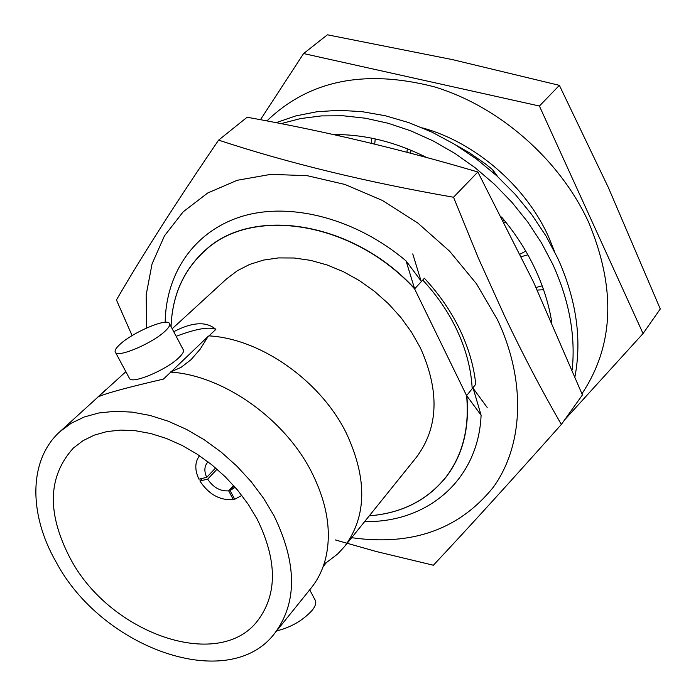 <?xml version="1.0" encoding="UTF-8"?>
<svg xmlns="http://www.w3.org/2000/svg" width="696" height="696" viewBox="0 0 696 696"><rect width="100%" height="100%" fill="white"/><g stroke="black" fill="none" stroke-linecap="round" stroke-linejoin="round"><path stroke-width="1.04" d="M551.763 322.178C548.918 304.439 543.411 286.796 535.25 269.239C526.567 250.725 515.336 233.308 501.546 217.013M426.552 157.47C395.363 141.845 364.373 134.215 333.584 134.589M572.19 369.907C575.722 335.785 569.267 300.62 552.833 264.436L541.462 242.843L527.812 222.076L512.056 202.449L494.438 184.257L475.203 167.779L454.636 153.251L433.069 140.879L410.805 130.848L388.185 123.27L365.539 118.233L343.198 115.78L321.465 115.901L300.637 118.555L280.975 123.653M574.966 376.623C582.047 338.987 576.332 299.567 557.818 258.373L545.986 235.961L531.683 214.472L515.127 194.254L496.579 175.627L476.325 158.906L454.714 144.359L432.085 132.196L408.813 122.618L385.28 115.736L361.842 111.621L338.874 110.316L316.715 111.778L295.687 115.945L276.068 122.696M335.785 134.563L335.95 135.111M371.281 138.086L371.803 143.411M339.605 134.598L339.752 135.955M407.325 148.779L406.951 152.25M375.231 138.913L374.718 144.115M411.249 150.371L410.318 153.137M525.741 251.108L520.138 254.118M504.087 220.049L503.321 220.475M505.696 222.033L504.461 222.72M542.184 285.847L536.042 287.483M527.864 254.832L521.365 256.641M543.567 289.727L537.251 290.084M412.754 253.901L421.054 280.975L406.072 260.922C356.691 219.075 292.129 201.971 243.704 215.864C195.254 229.889 165.874 272.275 165.187 322.3M497.718 176.671L492.777 169.815L485.303 163.804L469.626 152.92L455.958 145.107M369.289 515.823C401.67 513.317 427.3 500.363 446.162 476.969C462.823 455.071 469.696 428.031 466.807 395.85L481.093 415.216L473.193 388.394L487.174 407.43M406.072 260.922L414.538 288.518C353.15 221.319 252.126 205.659 204.833 250.638C183.474 270.187 172.216 295.495 171.051 326.581M492.777 169.815L493.699 173.034M364.669 521.548C427.161 522.983 478.378 480.101 481.093 415.216M274.729 633.273C297.383 602.727 297.14 563.534 273.989 515.692L263.61 498.319L251.169 481.693L236.91 466.172L221.154 452.087L204.215 439.741L186.484 429.389L168.319 421.245L150.127 415.46L132.266 412.136L115.118 411.293L99.015 412.937L84.259 416.974L71.123 423.298L59.839 431.746C28.71 459.743 28.414 513.805 55.958 561.742C101.825 648.759 229.062 693.895 274.729 633.273L311.147 588.033C317.837 579.707 322.622 569.989 325.51 558.871C331.922 532.423 327.337 503.608 311.756 472.436C284.916 418.949 223.451 375.544 170.79 372.108L208.234 336.272L200.161 349.201L191.035 359.675L181.082 367.358L170.572 371.977M125.854 371.681L59.839 431.746M208.234 336.272L209 335.872C260.661 338.726 320.456 380.695 346.234 432.947C367.488 478.587 366.905 516.484 344.468 546.647L337.647 554.007L326.363 562.629L323.109 566.648M120.208 344.146C115.684 348.252 114.161 351.089 115.623 352.637C119.181 357.483 152.798 342.963 164.987 331.261C169.215 327.32 170.633 324.606 169.224 323.127C165.544 318.342 132.779 332.436 120.208 344.146M129.091 377.702L129.674 378.789C133.388 383.914 166.91 369.559 178.916 357.64C183.083 353.62 184.44 350.827 182.987 349.253L169.754 324.127M309.711 589.825L314.81 599.508C316.706 601.97 315.862 605.529 312.269 610.192C303.047 620.397 291.172 627.305 276.625 630.915M257.215 519.233L248.272 504.339L237.554 490.097L225.295 476.812L211.758 464.763L197.212 454.218L181.987 445.379L166.396 438.445L150.78 433.538L135.459 430.737L120.739 430.084L106.932 431.572L94.282 435.13L83.041 440.664L73.393 448.033C47.676 476.447 46.684 513.335 70.409 558.697C109.585 633.334 218.413 671.988 257.607 620.788C277.478 594.436 277.347 560.585 257.215 519.233M344.468 546.647L416.417 457.281C438.48 427.692 439.82 391.248 420.436 347.948L411.606 332.314L400.853 317.454L388.394 303.7L374.491 291.337L359.44 280.627L343.563 271.779L327.19 264.993L310.668 260.374L294.347 258.007L278.539 257.911L263.575 260.069L249.725 264.393L237.258 270.779L226.383 279.07L172.19 328.747M266.916 120.939C308.954 80.336 364.713 68.956 434.182 86.791C499.337 106.41 560.106 159.723 588.799 222.659C616.221 288.657 613.942 345.686 581.96 393.736M170.79 372.108L163.438 379.085C125.95 387.803 104.061 393.814 97.788 397.111L105.757 389.803M173.739 331.705C192.4 321.97 206.442 321.195 215.856 329.373L209 335.872M215.856 329.373C209.078 326.511 195.846 328.834 176.175 336.316M234.3 498.493L233.317 499.571C219.927 500.624 208.774 494.412 199.874 480.953L202.319 478.378M199.508 455.741C194.793 462.04 194.593 469.843 198.917 479.161L206.695 477.369L215.612 467.956M199.874 480.953L207.652 479.161C213.298 487.513 220.31 491.411 228.68 490.854L233.317 499.571M208.052 461.866L207.686 462.222C204.311 466.155 203.98 471.201 206.695 477.369M217.065 469.2L207.652 479.161M228.68 490.854L233.595 485.512M171.068 326.615C172.243 295.591 183.5 270.318 204.815 250.812C252.135 205.79 353.281 221.554 414.607 288.892L466.598 395.65C469.556 427.927 462.692 455.036 445.997 476.995L448.955 473.167M369.298 515.806C401.601 513.283 427.17 500.337 445.997 476.995M564.587 419.914L643.052 333.541L539.409 106.027L303.595 53.557L260.461 119.721M539.409 106.027L559.384 85.356L452.652 59.656L327.416 34.8L303.595 53.557M643.052 333.541L660.287 308.963L608.356 187.529L559.384 85.356M414.607 288.892L424.386 278.278M475.76 384.262L466.598 395.65M234.143 486.13L230.08 490.541L234.717 499.267L241.825 495.422M230.08 490.541L235.17 487.296M326.363 562.629L324.145 563.612M533.588 282.228L582.439 394.936L561.341 424.447C541.871 390.769 523.087 354.916 504.983 316.889L478.509 258.425L453.522 197.238L477.848 171.999L533.588 282.228M146.726 327.929L146.143 295.008L152.05 263.923L164.474 235.822L183.17 211.836L207.678 193.01L237.249 180.273L270.866 174.348L307.249 175.696L344.938 184.457L382.322 200.422L417.748 222.981L449.625 251.213L476.534 283.864L497.327 319.455C526.393 380.773 523.488 445.353 493.377 487.148C459.369 529.369 412.136 546.221 351.671 537.695M335.15 539.878L376.266 551.519L433.382 565.23C468.634 527.638 511.29 480.71 561.341 424.447M422.75 280.062C436.566 294.913 447.702 311.042 456.158 328.451C465.842 348.687 471.183 368.767 472.184 388.707M459.673 329.251C450.73 310.816 438.898 293.747 424.186 278.061C438.889 293.747 450.721 310.816 459.673 329.251C468.547 347.756 473.924 366.226 475.803 384.662C473.924 366.226 468.547 347.756 459.673 329.251M453.522 197.238C366.296 182.065 287.987 163.029 218.605 140.131L247.124 117.241C324.728 131.153 401.635 149.405 477.848 171.999M218.605 140.131C176.297 202.188 142.245 255.458 116.45 299.959L132.092 335.603M115.623 352.637L129.674 378.789M554.668 251.839L548.439 236.483C525.663 185.806 474.681 142.045 422.542 127.925M204.815 250.812L208.443 247.619"/></g></svg>
